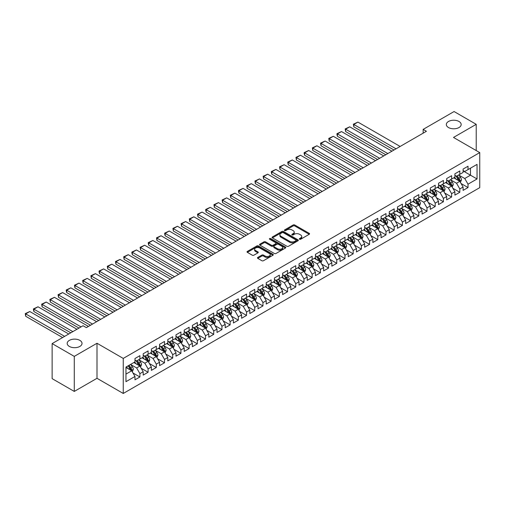 <?xml version="1.0" encoding="UTF-8"?>
<svg xmlns="http://www.w3.org/2000/svg" width="505" height="505" viewBox="0 0 505 505"><rect width="100%" height="100%" fill="white"/><g stroke="black" fill="none" stroke-linecap="round" stroke-linejoin="round"><path stroke-width="0.76" d="M299.553 239.231A0.795 0.461 0 0 0 300.683 239.231L309.237 234.288A1.136 0.656 0 0 0 309.571 233.828A1.136 0.656 0 0 0 309.237 233.361L294.743 224.99A1.136 0.656 0 0 0 293.134 224.99L284.58 229.933A0.795 0.461 0 0 0 284.347 230.255A0.795 0.461 0 0 0 284.58 230.583A0.795 0.461 0 0 0 285.704 230.583L286.815 229.945A3.642 2.102 0 0 1 291.966 229.945L293.171 230.64A3.642 2.102 0 0 1 294.238 232.13A3.642 2.102 0 0 1 293.171 233.613L292.067 234.257A0.795 0.461 0 0 0 291.833 234.579A0.795 0.461 0 0 0 292.067 234.907A0.795 0.461 0 0 0 293.197 234.907L294.301 234.269A3.642 2.102 0 0 1 299.452 234.269L300.664 234.964A3.642 2.102 0 0 1 301.731 236.454A3.642 2.102 0 0 1 300.664 237.937L299.553 238.581A0.795 0.461 0 0 0 299.32 238.903A0.795 0.461 0 0 0 299.553 239.231L299.553 238.581M79.859 340.376A7.423 4.286 0 0 0 71.767 339.448A7.423 4.286 0 0 0 67.184 343.406A7.423 4.286 0 0 0 69.355 346.436A7.423 4.286 0 0 0 77.448 347.364A7.423 4.286 0 0 0 82.031 343.406A7.423 4.286 0 0 0 79.859 340.376M458.994 121.478A7.423 4.286 0 0 0 450.908 120.55A7.423 4.286 0 0 0 446.325 124.514A7.423 4.286 0 0 0 448.497 127.544A7.423 4.286 0 0 0 456.589 128.472A7.423 4.286 0 0 0 461.172 124.514A7.423 4.286 0 0 0 458.994 121.478M257.784 257.443A1.136 0.656 0 0 0 257.455 257.904A1.136 0.656 0 0 0 257.784 258.371L261.855 260.719A1.136 0.656 0 0 0 263.465 260.719L272.965 255.233A1.136 0.656 0 0 0 273.3 254.766A1.136 0.656 0 0 0 272.965 254.305L258.472 245.935A1.136 0.656 0 0 0 256.862 245.935L247.362 251.421A1.136 0.656 0 0 0 247.027 251.888A1.136 0.656 0 0 0 247.362 252.348L252.273 255.183A1.136 0.656 0 0 0 253.882 255.183L257.948 252.841A1.136 0.656 0 0 0 258.282 252.374A1.136 0.656 0 0 0 257.948 251.907L255.511 250.505A3.049 1.761 0 0 1 254.621 249.262A3.049 1.761 0 0 1 256.502 247.633A3.049 1.761 0 0 1 259.816 248.018L269.361 253.523A3.049 1.761 0 0 1 270.251 254.766A3.049 1.761 0 0 1 268.37 256.395A3.049 1.761 0 0 1 265.056 256.01L263.465 255.094A1.136 0.656 0 0 0 261.855 255.094L257.784 257.443L257.784 258.371M74.279 356.385L74.279 391.425L97.004 378.308L97.004 343.261L74.279 356.385L52.129 343.596L83.054 325.738L86.336 327.638L426.428 131.281L423.152 129.387L423.152 133.181M97.004 343.261L123.252 358.417L479.75 152.598L479.75 187.639L123.252 393.464L123.252 358.417M476.221 150.559L476.221 124.325L453.503 137.442L479.75 152.598M476.221 124.325L454.077 111.536L423.152 129.387M286.89 246.263A1.136 0.656 0 0 0 288.507 246.263L298.007 240.778A1.136 0.656 0 0 0 298.335 240.311A1.136 0.656 0 0 0 298.007 239.843L283.513 231.479A1.136 0.656 0 0 0 281.904 231.479L272.397 236.965A1.136 0.656 0 0 0 272.069 237.426A1.136 0.656 0 0 0 272.397 237.893L286.89 246.263M269.941 239.402A0.795 0.461 0 0 1 270.749 239.515L285.47 248.012L275.982 253.491A1.136 0.656 0 0 1 274.373 253.491L259.879 245.121L263.945 242.791L263.945 241.844L259.879 244.193A1.136 0.656 0 0 0 259.545 244.654A1.136 0.656 0 0 0 259.879 245.121L259.879 244.193M263.945 242.791A1.136 0.656 0 0 1 265.554 242.791L265.554 241.844A1.136 0.656 0 0 0 263.945 241.844M265.554 241.844L271.431 245.241A1.136 0.656 0 0 0 273.047 245.241L275.743 243.681A1.136 0.656 0 0 0 276.077 243.214A1.136 0.656 0 0 0 275.743 242.754L269.62 239.218A0.795 0.461 0 0 1 269.386 238.89A0.795 0.461 0 0 1 269.878 238.467A0.795 0.461 0 0 1 270.749 238.568L285.483 247.071A1.136 0.656 0 0 1 285.817 247.538A1.136 0.656 0 0 1 285.483 248.005L285.483 247.071M463.098 170.924L470.483 175.184L470.483 168.178L477.042 164.39L468.021 169.598L468.021 166.233L463.098 169.074L463.098 172.439L459.815 174.332L459.815 170.974L454.898 173.815L454.898 177.173L451.615 179.067L451.615 175.708L446.691 178.549L446.691 181.914L443.409 183.807L443.409 180.443L438.491 183.283L438.491 186.648L435.209 188.542L435.209 185.177L430.285 188.018L430.285 191.382L427.003 193.276L427.003 189.912L422.085 192.758L422.085 196.117L418.803 198.011L418.803 194.652L413.879 197.493L413.879 200.857L410.597 202.751L410.597 199.387L405.679 202.227L405.679 205.592L402.397 207.486L402.397 204.121L397.473 206.962L397.473 210.326L394.19 212.22L394.19 208.855L389.273 211.702L389.273 215.061L385.99 216.954L385.99 213.596L381.067 216.437L381.067 219.801L377.791 221.695L377.791 218.33L372.867 221.171L372.867 224.536L369.584 226.429L369.584 223.065L364.66 225.905L364.66 229.27L361.384 231.164L361.384 227.799L356.461 230.646L356.461 234.004L353.178 235.898L353.178 232.54L348.254 235.38L348.254 238.745L344.978 240.639L344.978 237.274L340.054 240.115L340.054 243.479L336.772 245.373L336.772 242.009L331.848 244.849L331.848 248.214L328.572 250.108L328.572 246.743L323.648 249.59L323.648 252.948L320.366 254.842L320.366 251.484L315.448 254.324L315.448 257.689L312.166 259.583L312.166 256.218L307.242 259.059L307.242 262.423L303.959 264.317L303.959 260.952L299.042 263.793L299.042 267.158L295.76 269.051L295.76 265.687L290.836 268.534L290.836 271.892L287.553 273.786L287.553 270.427L282.636 273.268L282.636 276.626L279.353 278.526L279.353 275.162L274.43 278.002L274.43 281.367L271.147 283.261L271.147 279.896L266.23 282.737L266.23 286.101L262.947 287.995L262.947 284.631L258.023 287.478L258.023 290.836L254.741 292.73L254.741 289.371L249.823 292.212L249.823 295.57L246.541 297.47L246.541 294.106L241.617 296.946L241.617 300.311L238.335 302.205L238.335 298.84L233.417 301.681L233.417 305.045L230.135 306.939L230.135 303.574L225.211 306.421L225.211 309.78L221.935 311.673L221.935 308.315L217.011 311.156L217.011 314.514L213.729 316.414L213.729 313.05L208.805 315.89L208.805 319.255L205.529 321.148L205.529 317.784L200.605 320.625L200.605 323.989L197.322 325.883L197.322 322.518L192.399 325.359L192.399 328.723L189.123 330.617L189.123 327.259L184.199 330.1L184.199 333.458L180.916 335.358L180.916 331.993L175.993 334.834L175.993 338.198L172.716 340.092L172.716 336.728L167.793 339.568L167.793 342.933L164.51 344.827L164.51 341.462L159.586 344.303L159.586 347.667L156.31 349.561L156.31 346.203L151.386 349.043L151.386 352.402L148.104 354.295L148.104 350.937L143.186 353.778L143.186 357.142L139.904 359.036L139.904 355.672L134.98 358.512L134.98 361.877L125.96 367.084L125.96 381.673L134.98 376.465L131.698 370.777L125.96 367.463M477.042 164.39L477.042 178.972L468.021 184.186L464.739 178.499L458.792 175.065M461.09 183.542L468.021 187.544L468.021 184.186M468.021 187.544L463.098 190.391L463.098 187.027L459.815 188.92L456.533 183.239L450.586 179.805M452.884 188.283L459.815 192.285L459.815 188.92M459.815 192.285L454.898 195.126L454.898 191.761L451.615 193.655L448.333 187.974L442.386 184.54M444.684 193.017L451.615 197.019L451.615 193.655M451.615 197.019L446.691 199.86L446.691 196.495L443.409 198.389L440.133 192.708L434.18 189.274M436.478 197.752L443.409 201.754L443.409 198.389M443.409 201.754L438.491 204.594L438.491 201.236L435.209 203.13L431.926 197.442L425.98 194.008M428.278 202.486L435.209 206.488L435.209 203.13M435.209 206.488L430.285 209.335L430.285 205.971L427.003 207.864L423.727 202.183L417.774 198.749M420.072 207.227L427.003 211.229L427.003 207.864M427.003 211.229L422.085 214.07L422.085 210.705L418.803 212.599L415.52 206.917L409.574 203.483M411.872 211.961L418.803 215.963L418.803 212.599M418.803 215.963L413.879 218.804L413.879 215.439L410.597 217.333L407.32 211.652L401.374 208.218M403.665 216.695L410.597 220.698L410.597 217.333M410.597 220.698L405.679 223.538L405.679 220.18L402.397 222.074L399.114 216.386L393.168 212.952M395.466 221.43L402.397 225.432L402.397 222.074M402.397 225.432L397.473 228.279L397.473 224.914L394.19 226.808L390.914 221.127L384.968 217.693M387.259 226.171L394.19 230.173L394.19 226.808M394.19 230.173L389.273 233.013L389.273 229.649L385.99 231.542L382.708 225.861L376.762 222.427M379.059 230.905L385.99 234.907L385.99 231.542M385.99 234.907L381.067 237.748L381.067 234.383L377.791 236.277L374.508 230.596L368.562 227.162M370.853 235.639L377.791 239.641L377.791 236.277M377.791 239.641L372.867 242.482L372.867 239.124L369.584 241.018L366.302 235.33L360.355 231.896M362.653 240.374L369.584 244.376L369.584 241.018M369.584 244.376L364.66 247.223L364.66 243.858L361.384 245.752L358.102 240.071L352.155 236.637M354.453 245.114L361.384 249.116L361.384 245.752M361.384 249.116L356.461 251.957L356.461 248.593L353.178 250.486L349.896 244.805L343.949 241.371M346.247 249.849L353.178 253.851L353.178 250.486M353.178 253.851L348.254 256.691L348.254 253.327L344.978 255.221L341.696 249.539L335.749 246.105M338.047 254.583L344.978 258.585L344.978 255.221M344.978 258.585L340.054 261.426L340.054 258.068L336.772 259.961L333.489 254.274L327.543 250.84M329.841 259.317L336.772 263.32L336.772 259.961M336.772 263.32L331.848 266.16L331.848 262.802L328.572 264.696L325.289 259.014L319.343 255.581M321.641 264.058L328.572 268.06L328.572 264.696M328.572 268.06L323.648 270.901L323.648 267.536L320.366 269.43L317.083 263.749L311.137 260.315M313.435 268.793L320.366 272.795L320.366 269.43M320.366 272.795L315.448 275.635L315.448 272.271L312.166 274.164L308.883 268.483L302.937 265.049M305.235 273.527L312.166 277.529L312.166 274.164M312.166 277.529L307.242 280.37L307.242 277.011L303.959 278.905L300.677 273.218L294.731 269.784M297.028 278.261L303.959 282.263L303.959 278.905M303.959 282.263L299.042 285.104L299.042 281.746L295.76 283.64L292.477 277.958L286.531 274.524M288.828 283.002L295.76 287.004L295.76 283.64M295.76 287.004L290.836 289.845L290.836 286.48L287.553 288.374L284.277 282.693L278.324 279.259M280.622 287.736L287.553 291.738L287.553 288.374M287.553 291.738L282.636 294.579L282.636 291.215L279.353 293.108L276.071 287.427L270.125 283.993M272.422 292.471L279.353 296.473L279.353 293.108M279.353 296.473L274.43 299.314L274.43 295.955L271.147 297.849L267.871 292.161L261.918 288.727M264.216 297.205L271.147 301.207L271.147 297.849M271.147 301.207L266.23 304.048L266.23 300.69L262.947 302.583L259.665 296.902L253.718 293.468M256.016 301.946L262.947 305.948L262.947 302.583M262.947 305.948L258.023 308.789L258.023 305.424L254.741 307.318L251.465 301.636L245.512 298.202M247.81 306.68L254.741 310.682L254.741 307.318M254.741 310.682L249.823 313.523L249.823 310.158L246.541 312.052L243.258 306.371L237.312 302.937M239.61 311.415L246.541 315.417L246.541 312.052M246.541 315.417L241.617 318.257L241.617 314.893L238.335 316.793L235.059 311.105L229.112 307.671M231.404 316.149L238.335 320.151L238.335 316.793M238.335 320.151L233.417 322.992L233.417 319.633L230.135 321.527L226.852 315.846L220.906 312.412M223.204 320.89L230.135 324.892L230.135 321.527M230.135 324.892L225.211 327.732L225.211 324.368L221.935 326.262L218.652 320.58L212.706 317.146M214.997 325.624L221.935 329.626L221.935 326.262M221.935 329.626L217.011 332.467L217.011 329.102L213.729 330.996L210.446 325.315L204.5 321.881M206.798 330.358L213.729 334.36L213.729 330.996M213.729 334.36L208.805 337.201L208.805 333.837L205.529 335.737L202.246 330.049L196.3 326.615M198.598 335.093L205.529 339.095L205.529 335.737M205.529 339.095L200.605 341.935L200.605 338.577L197.322 340.471L194.04 334.79L188.094 331.356M190.391 339.833L197.322 343.829L197.322 340.471M197.322 343.829L192.399 346.676L192.399 343.312L189.123 345.205L185.84 339.524L179.894 336.09M182.191 344.568L189.123 348.57L189.123 345.205M189.123 348.57L184.199 351.411L184.199 348.046L180.916 349.94L177.634 344.258L171.687 340.824M173.985 349.302L180.916 353.304L180.916 349.94M180.916 353.304L175.993 356.145L175.993 352.78L172.716 354.68L169.434 348.993L163.487 345.559M165.785 354.037L172.716 358.039L172.716 354.68M172.716 358.039L167.793 360.879L167.793 357.521L164.51 359.415L161.228 353.727L155.281 350.3M157.579 358.777L164.51 362.773L164.51 359.415M164.51 362.773L159.586 365.62L159.586 362.255L156.31 364.149L153.028 358.468L147.081 355.034M149.379 363.512L156.31 367.514L156.31 364.149M156.31 367.514L151.386 370.354L151.386 366.99L148.104 368.884L144.821 363.202L138.875 359.768M141.173 368.246L148.104 372.248L148.104 368.884M148.104 372.248L143.186 375.089L143.186 371.724L139.904 373.624L136.621 367.937L130.675 364.503M132.973 372.98L139.904 376.983L139.904 373.624M139.904 376.983L134.98 379.823L134.98 376.465M134.98 359.983L136.621 360.93L139.904 359.036M125.96 374.098L131.698 370.777M143.186 355.249L144.821 356.195L148.104 354.295M136.621 367.937L139.904 366.043L133.831 362.54M143.186 371.724L139.904 366.043M151.386 350.508L153.028 351.455L156.31 349.561M144.821 363.202L148.104 361.309L142.038 357.805M151.386 366.99L148.104 361.309M159.586 345.773L161.228 346.72L164.51 344.827M153.028 358.468L156.31 356.574L150.237 353.064M159.586 362.255L156.31 356.574M167.793 341.039L169.434 341.986L172.716 340.092M161.228 353.727L164.51 351.834L158.444 348.33M167.793 357.521L164.51 351.834M175.993 336.305L177.634 337.252L180.916 335.358M169.434 348.993L172.716 347.099L166.644 343.596M175.993 352.78L172.716 347.099M184.199 331.564L185.84 332.511L189.123 330.617M177.634 344.258L180.916 342.365L174.85 338.861M184.199 348.046L180.916 342.365M192.399 326.83L194.04 327.777L197.322 325.883M185.84 339.524L189.123 337.63L183.05 334.121M192.399 343.312L189.123 337.63M200.605 322.095L202.246 323.042L205.529 321.148M194.04 334.79L197.322 332.89L191.25 329.386M200.605 338.577L197.322 332.89M208.805 317.361L210.446 318.308L213.729 316.414M202.246 330.049L205.529 328.155L199.456 324.652M208.805 333.837L205.529 328.155M217.011 312.62L218.652 313.567L221.935 311.673M210.446 325.315L213.729 323.421L207.656 319.918M217.011 329.102L213.729 323.421M225.211 307.886L226.852 308.833L230.135 306.939M218.652 320.58L221.935 318.687L215.862 315.177M225.211 324.368L221.935 318.687M233.417 303.151L235.059 304.098L238.335 302.205M226.852 315.846L230.135 313.946L224.062 310.442M233.417 319.633L230.135 313.946M241.617 298.417L243.258 299.364L246.541 297.47M235.059 311.105L238.335 309.212L232.268 305.708M241.617 314.893L238.335 309.212M249.823 293.676L251.465 294.623L254.741 292.73M243.258 306.371L246.541 304.477L240.468 300.974M249.823 310.158L246.541 304.477M258.023 288.942L259.665 289.889L262.947 287.995M251.465 301.636L254.741 299.743L248.675 296.239M258.023 305.424L254.741 299.743M266.23 284.208L267.871 285.155L271.147 283.261M259.665 296.902L262.947 295.002L256.875 291.499M266.23 300.69L262.947 295.002M274.43 279.473L276.071 280.42L279.353 278.526M267.871 292.161L271.147 290.268L265.081 286.764M274.43 295.955L271.147 290.268M282.636 274.733L284.277 275.68L287.553 273.786M276.071 287.427L279.353 285.533L273.281 282.03M282.636 291.215L279.353 285.533M290.836 269.998L292.477 270.945L295.76 269.051M284.277 282.693L287.553 280.799L281.487 277.295M290.836 286.48L287.553 280.799M299.042 265.264L300.677 266.211L303.959 264.317M292.477 277.958L295.76 276.058L289.687 272.555M299.042 281.746L295.76 276.058M307.242 260.529L308.883 261.476L312.166 259.583M300.677 273.218L303.959 271.324L297.893 267.82M307.242 277.011L303.959 271.324M315.448 255.789L317.083 256.736L320.366 254.842M308.883 268.483L312.166 266.589L306.093 263.086M315.448 272.271L312.166 266.589M323.648 251.054L325.289 252.001L328.572 250.108M317.083 263.749L320.366 261.855L314.299 258.352M323.648 267.536L320.366 261.855M331.848 246.32L333.489 247.267L336.772 245.373M325.289 259.014L328.572 257.114L322.499 253.611M331.848 262.802L328.572 257.114M340.054 241.586L341.696 242.533L344.978 240.639M333.489 254.274L336.772 252.38L330.706 248.877M340.054 258.068L336.772 252.38M348.254 236.845L349.896 237.792L353.178 235.898M341.696 249.539L344.978 247.646L338.905 244.142M348.254 253.327L344.978 247.646M356.461 232.111L358.102 233.057L361.384 231.164M349.896 244.805L353.178 242.911L347.105 239.408M356.461 248.593L353.178 242.911M364.66 227.376L366.302 228.323L369.584 226.429M358.102 240.071L361.384 238.177L355.312 234.667M364.66 243.858L361.384 238.177M372.867 222.642L374.508 223.589L377.791 221.695M366.302 235.33L369.584 233.436L363.512 229.933M372.867 239.124L369.584 233.436M381.067 217.901L382.708 218.854L385.99 216.954M374.508 230.596L377.791 228.702L371.718 225.198M381.067 234.383L377.791 228.702M389.273 213.167L390.914 214.114L394.19 212.22M382.708 225.861L385.99 223.968L379.918 220.464M389.273 229.649L385.99 223.968M397.473 208.432L399.114 209.379L402.397 207.486M390.914 221.127L394.19 219.233L388.124 215.723M397.473 224.914L394.19 219.233M405.679 203.698L407.32 204.645L410.597 202.751M399.114 216.386L402.397 214.492L396.324 210.989M405.679 220.18L402.397 214.492M413.879 198.957L415.52 199.911L418.803 198.011M407.32 211.652L410.597 209.758L404.53 206.255M413.879 215.439L410.597 209.758M422.085 194.223L423.727 195.17L427.003 193.276M415.52 206.917L418.803 205.024L412.73 201.52M422.085 210.705L418.803 205.024M430.285 189.489L431.926 190.435L435.209 188.542M423.727 202.183L427.003 200.289L420.936 196.78M430.285 205.971L427.003 200.289M438.491 184.754L440.133 185.701L443.409 183.807M431.926 197.442L435.209 195.549L429.136 192.045M438.491 201.236L435.209 195.549M446.691 180.014L448.333 180.967L451.615 179.067M440.133 192.708L443.409 190.814L437.343 187.311M446.691 196.495L443.409 190.814M454.898 175.279L456.533 176.226L459.815 174.332M448.333 187.974L451.615 186.08L445.543 182.576M454.898 191.761L451.615 186.08M463.098 170.545L464.739 171.492L468.021 169.598M456.533 183.239L459.815 181.345L453.749 177.836M463.098 187.027L459.815 181.345M52.129 343.596L52.129 378.643L74.279 391.425M97.004 378.308L123.252 393.464M464.739 178.499L470.483 175.184L477.042 178.972M299.875 239.345L300.664 238.884A3.642 2.102 0 0 0 301.731 237.4L301.731 236.454M294.238 232.13L294.238 233.076A3.642 2.102 0 0 1 293.171 234.566L292.382 235.021M309.224 234.301L294.743 225.937A1.136 0.656 0 0 0 293.134 225.937L284.896 230.697M297.988 240.784L283.513 232.426A1.136 0.656 0 0 0 281.904 232.426L272.416 237.899M295.993 240.632A0.795 0.461 0 0 0 296.227 240.311A0.795 0.461 0 0 0 295.993 239.982L283.267 232.641A0.795 0.461 0 0 0 282.143 232.641L280.976 233.316A3.642 2.102 0 0 0 279.909 234.8A3.642 2.102 0 0 0 280.976 236.289L289.668 241.308A3.642 2.102 0 0 0 294.825 241.308L295.993 240.632L295.993 241.586A0.795 0.461 0 0 0 296.227 241.257L296.227 240.311M279.909 234.8L279.909 235.747A3.642 2.102 0 0 0 280.976 237.236L280.976 236.289M295.993 241.586L294.825 242.255A3.642 2.102 0 0 1 289.668 242.255L280.976 237.236M265.554 242.791L271.431 246.188A1.136 0.656 0 0 0 273.047 246.188L275.743 244.628A1.136 0.656 0 0 0 276.077 244.161L276.077 243.214M277.535 248.757A3.049 1.761 0 0 0 280.849 249.142A3.049 1.761 0 0 0 282.731 247.513A3.049 1.761 0 0 0 281.841 246.27L278.482 244.332A1.136 0.656 0 0 0 276.866 244.332L274.171 245.891A1.136 0.656 0 0 0 273.836 246.352A1.136 0.656 0 0 0 274.171 246.819L277.535 248.757L277.535 249.704A3.049 1.761 0 0 0 280.849 250.089A3.049 1.761 0 0 0 282.731 248.46L282.731 247.513M273.836 246.352L273.836 247.298A1.136 0.656 0 0 0 274.171 247.766L274.171 246.819M277.535 249.704L274.171 247.766M270.251 254.766L270.251 255.713A3.049 1.761 0 0 1 268.37 257.342A3.049 1.761 0 0 1 265.056 256.957L263.465 256.041A1.136 0.656 0 0 0 261.855 256.041L257.802 258.377M254.621 249.262L254.621 250.209A3.049 1.761 0 0 0 255.511 251.452L255.511 250.505M257.935 252.847L255.511 251.452M272.965 254.305L272.965 255.233L258.472 246.882A1.136 0.656 0 0 0 256.862 246.882L247.374 252.361M460.421 182.393L461.444 179.913A3.074 1.774 -120 0 0 460.459 177.293L458.717 174.97M396.04 148.83L353.816 124.457L357.919 122.09L400.143 146.463M455.939 179.105L454.614 177.337M353.816 126.824L353.367 124.192L353.816 124.457L353.816 126.824L393.988 150.017M455.624 175.702L457.915 178.764A3.074 1.774 60 0 1 458.799 180.613L459.784 180.045A3.074 1.774 -120 0 0 458.9 178.196L457.158 175.866M456.166 176.011L458.319 178.884A1.565 0.903 60 0 1 458.603 179.363L459.784 180.045M353.367 124.192L357.919 122.09M452.221 187.128L453.238 184.647A3.074 1.774 -120 0 0 452.259 182.034L450.517 179.704M387.834 153.564L345.616 129.192L349.719 126.824L391.937 151.197M447.739 183.839L446.414 182.071M345.616 131.559L345.167 128.933L345.616 129.192L345.616 131.559L385.782 154.751M447.417 180.436L449.715 183.498A3.074 1.774 60 0 1 450.593 185.348L451.577 184.78A3.074 1.774 -120 0 0 450.7 182.93L448.958 180.607M447.96 180.752L450.113 183.624A1.565 0.903 60 0 1 450.397 184.098L451.577 184.78M345.167 128.933L349.719 126.824M444.015 191.868L445.038 189.381A3.074 1.774 -120 0 0 444.053 186.768L442.311 184.439M379.634 158.305L337.416 133.926L341.513 131.559L383.737 155.931M439.533 188.58L438.207 186.806M337.416 136.293L336.961 134.614L336.961 133.667L337.416 133.926L337.416 136.293L377.582 159.485M439.217 185.171L441.509 188.232A3.074 1.774 60 0 1 442.393 190.082L443.377 189.514A3.074 1.774 -120 0 0 442.494 187.664L440.751 185.341M439.76 185.486L441.913 188.359A1.565 0.903 60 0 1 442.197 188.832L443.377 189.514M336.961 133.667L341.513 131.559M435.815 196.603L436.831 194.122A3.074 1.774 -120 0 0 435.853 191.502L434.111 189.179M371.427 163.039L329.209 138.66L333.313 136.293L375.531 160.672M431.333 193.314L430.007 191.546M329.209 141.034L328.761 138.402L329.209 138.66L329.209 141.034L369.382 164.22M431.017 189.912L433.309 192.973A3.074 1.774 60 0 1 434.186 194.823L435.171 194.248A3.074 1.774 -120 0 0 434.294 192.405L432.551 190.076M431.554 190.221L433.707 193.093A1.565 0.903 60 0 1 433.991 193.573L435.171 194.248M328.761 138.402L333.313 136.293M427.615 201.337L428.631 198.856A3.074 1.774 -120 0 0 427.647 196.237L425.904 193.914M363.228 167.774L321.01 143.401L325.106 141.034L367.331 165.406M423.127 198.048L421.801 196.281M321.01 145.768L320.555 143.136L321.01 143.401L321.01 145.768L361.176 168.96M422.811 194.646L425.103 197.707A3.074 1.774 60 0 1 425.986 199.557L426.971 198.989A3.074 1.774 -120 0 0 426.087 197.139L424.345 194.81M423.354 194.955L425.507 197.827A1.565 0.903 60 0 1 425.791 198.307L426.971 198.989M320.555 143.136L325.106 141.034M419.409 206.072L420.425 203.591A3.074 1.774 -120 0 0 419.447 200.977L417.704 198.648M355.021 172.508L312.803 148.135L316.906 145.768L359.124 170.141M414.927 202.783L413.601 201.015M312.803 150.503L312.355 147.877L312.803 148.135L312.803 150.503L352.976 173.695M414.611 199.38L416.903 202.442A3.074 1.774 60 0 1 417.78 204.291L418.765 203.723A3.074 1.774 -120 0 0 417.887 201.874L416.145 199.551M415.148 199.696L417.3 202.568A1.565 0.903 60 0 1 417.584 203.042L418.765 203.723M312.355 147.877L316.906 145.768M411.209 210.812L412.225 208.325A3.074 1.774 -120 0 0 411.24 205.712L409.498 203.382M346.821 177.249L304.603 152.87L308.7 150.503L350.924 174.875M406.721 207.517L405.395 205.75M304.603 155.237L304.149 153.558L304.149 152.611L304.603 152.87L304.603 155.237L344.77 178.429M406.405 204.115L408.697 207.176A3.074 1.774 60 0 1 409.58 209.026L410.565 208.458A3.074 1.774 -120 0 0 409.681 206.608L407.939 204.285M406.948 204.43L409.101 207.302A1.565 0.903 60 0 1 409.385 207.776L410.565 208.458M304.149 152.611L308.7 150.503M403.003 215.547L404.019 213.066A3.074 1.774 -120 0 0 403.041 210.446L401.298 208.117M338.615 181.983L296.397 157.604L300.5 155.237L342.718 179.616M398.521 212.258L397.195 210.49M296.397 159.971L295.949 157.345L296.397 157.604L296.397 159.971L336.57 183.163M398.205 208.855L400.497 211.917A3.074 1.774 60 0 1 401.374 213.76L402.359 213.192A3.074 1.774 -120 0 0 401.481 211.349L399.739 209.019M398.742 209.165L400.894 212.037A1.565 0.903 60 0 1 401.178 212.517L402.359 213.192M295.949 157.345L300.5 155.237M394.803 220.281L395.819 217.8A3.074 1.774 -120 0 0 394.834 215.18L393.092 212.857M330.415 186.717L288.197 162.345L292.294 159.971L334.518 184.35M390.315 216.992L388.995 215.225M288.197 164.712L287.743 162.08L288.197 162.345L288.197 164.712L328.364 187.904M389.999 213.59L392.29 216.651A3.074 1.774 60 0 1 393.174 218.501L394.159 217.933A3.074 1.774 -120 0 0 393.275 216.083L391.533 213.754M390.542 213.899L392.694 216.771A1.565 0.903 60 0 1 392.978 217.251L394.159 217.933M287.743 162.08L292.294 159.971M386.596 225.015L387.613 222.535A3.074 1.774 -120 0 0 386.634 219.915L384.892 217.592M322.215 191.452L279.991 167.079L284.094 164.712L326.312 189.085M382.115 221.727L380.789 219.959M279.991 169.446L279.543 166.82L279.991 167.079L279.991 169.446L320.164 192.639M381.799 218.324L384.09 221.386A3.074 1.774 60 0 1 384.968 223.235L385.953 222.667A3.074 1.774 -120 0 0 385.075 220.818L383.333 218.495M382.335 218.633L384.488 221.512A1.565 0.903 60 0 1 384.772 221.985L385.953 222.667M279.543 166.82L284.094 164.712M378.397 229.756L379.413 227.269A3.074 1.774 -120 0 0 378.428 224.656L376.686 222.326M314.009 196.192L271.791 171.814L275.888 169.446L318.112 193.819M373.908 226.461L372.589 224.693M271.791 174.181L271.337 172.502L271.337 171.555L271.791 171.814L271.791 174.181L311.957 197.373M373.593 223.059L375.89 226.12A3.074 1.774 60 0 1 376.768 227.97L377.753 227.401A3.074 1.774 -120 0 0 376.869 225.552L375.127 223.229M374.136 223.374L376.288 226.246A1.565 0.903 60 0 1 376.572 226.72L377.753 227.401M271.337 171.555L275.888 169.446M370.19 234.49L371.207 232.01A3.074 1.774 -120 0 0 370.228 229.39L368.486 227.061M305.809 200.927L263.585 176.548L267.688 174.181L309.906 198.56M365.708 231.202L364.383 229.434M263.585 178.915L263.137 176.289L263.585 176.548L263.585 178.915L303.757 202.107M365.393 227.799L367.684 230.861A3.074 1.774 60 0 1 368.562 232.704L369.546 232.136A3.074 1.774 -120 0 0 368.669 230.293L366.927 227.963M365.929 228.108L368.082 230.981A1.565 0.903 60 0 1 368.366 231.454L369.546 232.136M263.137 176.289L267.688 174.181M361.99 239.225L363.007 236.744A3.074 1.774 -120 0 0 362.022 234.124L360.28 231.801M297.603 205.661L255.385 181.289L259.488 178.915L301.706 203.294M357.502 235.936L356.183 234.168M255.385 183.656L254.93 181.024L255.385 181.289L255.385 183.656L295.551 206.848M357.187 232.534L359.484 235.595A3.074 1.774 60 0 1 360.362 237.445L361.346 236.877A3.074 1.774 -120 0 0 360.469 235.027L358.72 232.698M357.729 232.843L359.882 235.715A1.565 0.903 60 0 1 360.166 236.195L361.346 236.877M254.93 181.024L259.488 178.915M353.784 243.959L354.8 241.478A3.074 1.774 -120 0 0 353.822 238.859L352.08 236.536M289.403 210.396L247.179 186.023L251.282 183.656L293.5 208.028M349.302 240.67L347.977 238.903M247.179 188.39L246.73 185.764L247.179 186.023L247.179 188.39L287.351 211.582M348.987 237.268L351.278 240.329A3.074 1.774 60 0 1 352.155 242.179L353.14 241.611A3.074 1.774 -120 0 0 352.263 239.761L350.52 237.438M349.523 237.577L351.676 240.456A1.565 0.903 60 0 1 351.96 240.929L353.14 241.611M246.73 185.764L251.282 183.656M345.584 248.7L346.6 246.213A3.074 1.774 -120 0 0 345.616 243.599L343.873 241.27M281.197 215.136L238.979 190.757L243.082 188.39L285.3 212.763M341.102 245.405L339.777 243.637M238.979 193.125L238.524 191.445L238.524 190.499L238.979 190.757L238.979 193.125L279.145 216.317M340.78 242.002L343.078 245.064A3.074 1.774 60 0 1 343.955 246.913L344.94 246.345A3.074 1.774 -120 0 0 344.063 244.496L342.321 242.173M341.323 242.318L343.476 245.19A1.565 0.903 60 0 1 343.76 245.664L344.94 246.345M238.524 190.499L243.082 188.39M337.378 253.434L338.394 250.953A3.074 1.774 -120 0 0 337.416 248.334L335.673 246.004M272.997 219.871L230.772 195.492L234.875 193.125L277.093 217.504M332.896 250.145L331.57 248.378M230.772 197.859L230.324 195.233L230.772 195.492L230.772 197.859L270.945 221.051M332.58 246.743L334.872 249.805A3.074 1.774 60 0 1 335.756 251.648L336.734 251.08A3.074 1.774 -120 0 0 335.857 249.236L334.114 246.907M333.117 247.052L335.269 249.924A1.565 0.903 60 0 1 335.554 250.398L336.734 251.08M230.324 195.233L234.875 193.125M329.178 258.169L330.194 255.688A3.074 1.774 -120 0 0 329.216 253.068L327.467 250.745M264.79 224.605L222.572 200.232L226.676 197.859L268.894 222.238M324.696 254.88L323.37 253.112M222.572 202.6L222.118 199.967L222.572 200.232L222.572 202.6L262.739 225.792M324.374 251.477L326.672 254.539A3.074 1.774 60 0 1 327.549 256.389L328.534 255.82A3.074 1.774 -120 0 0 327.657 253.971L325.914 251.641M324.917 251.787L327.07 254.659A1.565 0.903 60 0 1 327.354 255.139L328.534 255.82M222.118 199.967L226.676 197.859M320.972 262.903L321.988 260.422A3.074 1.774 -120 0 0 321.01 257.802L319.267 255.48M256.591 229.339L214.366 204.967L218.469 202.6L260.687 226.972M316.49 259.614L315.164 257.847M214.366 207.334L213.918 204.708L214.366 204.967L214.366 207.334L254.539 230.526M316.174 256.212L318.466 259.273A3.074 1.774 60 0 1 319.349 261.123L320.334 260.555A3.074 1.774 -120 0 0 319.45 258.705L317.708 256.376M316.717 256.521L318.863 259.4A1.565 0.903 60 0 1 319.154 259.873L320.334 260.555M213.918 204.708L218.469 202.6M312.772 267.644L313.788 265.157A3.074 1.774 -120 0 0 312.81 262.543L311.067 260.214M248.384 234.08L206.166 209.701L210.269 207.334L252.487 231.707M308.29 264.349L306.964 262.581M206.166 212.068L205.712 210.389L205.712 209.442L206.166 209.701L206.166 212.068L246.333 235.261M307.968 260.946L310.266 264.008A3.074 1.774 60 0 1 311.143 265.857L312.128 265.289A3.074 1.774 -120 0 0 311.25 263.44L309.508 261.117M308.511 261.262L310.663 264.134A1.565 0.903 60 0 1 310.947 264.607L312.128 265.289M205.712 209.442L210.269 207.334M304.565 272.378L305.582 269.897A3.074 1.774 -120 0 0 304.603 267.278L302.861 264.948M240.184 238.814L197.96 214.436L202.063 212.068L244.287 236.447M300.084 269.089L298.758 267.322M197.96 216.803L197.512 214.177L197.96 214.436L197.96 216.803L238.133 239.995M299.768 265.68L302.059 268.748A3.074 1.774 60 0 1 302.943 270.592L303.928 270.024A3.074 1.774 -120 0 0 303.044 268.174L301.302 265.851M300.311 265.996L302.463 268.868A1.565 0.903 60 0 1 302.748 269.342L303.928 270.024M197.512 214.177L202.063 212.068M296.366 277.112L297.382 274.632A3.074 1.774 -120 0 0 296.403 272.012L294.661 269.689M231.978 243.549L189.76 219.176L193.863 216.803L236.081 241.182M291.884 273.824L290.558 272.056M189.76 221.543L189.306 218.911L189.76 219.176L189.76 221.543L229.927 244.736M291.562 270.421L293.859 273.483A3.074 1.774 60 0 1 294.737 275.332L295.722 274.764A3.074 1.774 -120 0 0 294.844 272.915L293.102 270.585M292.105 270.731L294.257 273.603A1.565 0.903 60 0 1 294.541 274.082L295.722 274.764M189.306 218.911L193.863 216.803M288.159 281.847L289.182 279.366A3.074 1.774 -120 0 0 288.197 276.746L286.455 274.423M223.778 248.283L181.554 223.911L185.657 221.543L227.881 245.916M283.677 278.558L282.352 276.791M181.554 226.278L181.106 223.652L181.554 223.911L181.554 226.278L221.727 249.47M283.362 275.156L285.653 278.217A3.074 1.774 60 0 1 286.537 280.067L287.522 279.499A3.074 1.774 -120 0 0 286.638 277.649L284.896 275.32M283.905 275.465L286.057 278.343A1.565 0.903 60 0 1 286.341 278.817L287.522 279.499M181.106 223.652L185.657 221.543M279.959 286.587L280.976 284.1A3.074 1.774 -120 0 0 279.997 281.487L278.255 279.158M215.572 253.024L173.354 228.645L177.457 226.278L219.675 250.65M275.477 283.292L274.152 281.525M173.354 231.012L172.906 228.386L173.354 228.645L173.354 231.012L213.52 254.204M275.156 279.89L277.453 282.952A3.074 1.774 60 0 1 278.331 284.801L279.315 284.233A3.074 1.774 -120 0 0 278.438 282.383L276.696 280.06M275.698 280.206L277.851 283.078A1.565 0.903 60 0 1 278.135 283.551L279.315 284.233M172.906 228.386L177.457 226.278M271.759 291.322L272.776 288.841A3.074 1.774 -120 0 0 271.791 286.221L270.049 283.892M207.372 257.758L165.154 233.379L169.251 231.012L211.475 255.391M267.271 288.033L265.946 286.266M165.154 235.747L164.699 234.067L164.699 233.121L165.154 233.379L165.154 235.747L205.32 258.939M266.956 284.624L269.247 287.686A3.074 1.774 60 0 1 270.131 289.535L271.116 288.967A3.074 1.774 -120 0 0 270.232 287.118L268.49 284.795M267.498 284.94L269.651 287.812A1.565 0.903 60 0 1 269.935 288.286L271.116 288.967M164.699 233.121L169.251 231.012M263.553 296.056L264.57 293.575A3.074 1.774 -120 0 0 263.591 290.956L261.849 288.633M199.166 262.493L156.948 238.12L161.051 235.747L203.269 260.125M259.071 292.767L257.746 291M156.948 240.487L156.499 237.855L156.948 238.12L156.948 240.487L197.12 263.679M258.756 289.365L261.047 292.427A3.074 1.774 60 0 1 261.925 294.276L262.909 293.708A3.074 1.774 -120 0 0 262.032 291.858L260.29 289.529M259.292 289.674L261.445 292.546A1.565 0.903 60 0 1 261.729 293.026L262.909 293.708M156.499 237.855L161.051 235.747M255.353 300.791L256.37 298.31A3.074 1.774 -120 0 0 255.385 295.69L253.643 293.367M190.966 267.227L148.748 242.855L152.845 240.487L195.069 264.86M250.865 297.502L249.539 295.734M148.748 245.222L148.293 243.543L148.293 242.596L148.748 242.855L148.748 245.222L188.914 268.414M250.549 294.099L252.841 297.161A3.074 1.774 60 0 1 253.725 299.01L254.709 298.442A3.074 1.774 -120 0 0 253.826 296.593L252.083 294.264M251.092 294.409L253.245 297.287A1.565 0.903 60 0 1 253.529 297.761L254.709 298.442M148.293 242.596L152.845 240.487M247.147 305.531L248.163 303.044A3.074 1.774 -120 0 0 247.185 300.431L245.443 298.101M182.759 271.961L140.541 247.589L144.645 245.222L186.863 269.594M242.665 302.236L241.339 300.469M140.541 249.956L140.093 247.33L140.541 247.589L140.541 249.956L180.714 273.148M242.35 298.834L244.641 301.895A3.074 1.774 60 0 1 245.518 303.745L246.503 303.177A3.074 1.774 -120 0 0 245.626 301.327L243.883 299.004M242.886 299.149L245.039 302.022A1.565 0.903 60 0 1 245.323 302.495L246.503 303.177M140.093 247.33L144.645 245.222M238.947 310.266L239.963 307.785A3.074 1.774 -120 0 0 238.979 305.165L237.236 302.836M174.56 276.702L132.342 252.323L136.438 249.956L178.663 274.335M234.459 306.977L233.133 305.209M132.342 254.69L131.887 253.011L131.887 252.064L132.342 252.323L132.342 254.69L172.508 277.883M234.143 303.568L236.435 306.63A3.074 1.774 60 0 1 237.318 308.479L238.303 307.911A3.074 1.774 -120 0 0 237.419 306.062L235.677 303.739M234.686 303.884L236.839 306.756A1.565 0.903 60 0 1 237.123 307.229L238.303 307.911M131.887 252.064L136.438 249.956M230.741 315L231.757 312.519A3.074 1.774 -120 0 0 230.779 309.9L229.036 307.577M166.36 281.436L124.135 257.064L128.238 254.69L170.456 279.069M226.259 311.711L224.933 309.944M124.135 259.431L123.687 256.799L124.135 257.064L124.135 259.431L164.308 282.623M225.943 308.309L228.235 311.37A3.074 1.774 60 0 1 229.112 313.22L230.097 312.652A3.074 1.774 -120 0 0 229.219 310.802L227.477 308.473M226.48 308.618L228.632 311.49A1.565 0.903 60 0 1 228.916 311.97L230.097 312.652M123.687 256.799L128.238 254.69M222.541 319.734L223.557 317.254A3.074 1.774 -120 0 0 222.572 314.634L220.83 312.311M158.153 286.171L115.935 261.798L120.032 259.431L162.257 283.804M218.053 316.446L216.733 314.678M115.935 264.166L115.481 261.533L115.935 261.798L115.935 264.166L156.102 287.358M217.737 313.043L220.035 316.105A3.074 1.774 60 0 1 220.912 317.954L221.897 317.386A3.074 1.774 -120 0 0 221.013 315.537L219.271 313.207M218.28 313.352L220.432 316.231A1.565 0.903 60 0 1 220.717 316.704L221.897 317.386M115.481 261.533L120.032 259.431M214.335 324.469L215.351 321.988A3.074 1.774 -120 0 0 214.373 319.375L212.63 317.045M149.953 290.905L107.729 266.533L111.832 264.166L154.05 288.538M209.853 321.18L208.527 319.412M107.729 268.9L107.281 266.274L107.729 266.533L107.729 268.9L147.902 292.092M209.537 317.778L211.829 320.839A3.074 1.774 60 0 1 212.706 322.689L213.691 322.121A3.074 1.774 -120 0 0 212.813 320.271L211.071 317.948M210.074 318.093L212.226 320.965A1.565 0.903 60 0 1 212.51 321.439L213.691 322.121M107.281 266.274L111.832 264.166M206.135 329.209L207.151 326.729A3.074 1.774 -120 0 0 206.166 324.109L204.424 321.78M141.747 295.646L99.529 271.267L103.626 268.9L145.85 293.279M201.647 325.921L200.327 324.147M99.529 273.634L99.075 271.955L99.075 271.008L99.529 271.267L99.529 273.634L139.696 296.826M201.331 322.512L203.629 325.573A3.074 1.774 60 0 1 204.506 327.423L205.491 326.855A3.074 1.774 -120 0 0 204.607 325.005L202.865 322.682M201.874 322.828L204.026 325.7A1.565 0.903 60 0 1 204.31 326.173L205.491 326.855M99.075 271.008L103.626 268.9M197.928 333.944L198.945 331.463A3.074 1.774 -120 0 0 197.966 328.843L196.224 326.52M133.547 300.38L91.323 276.001L95.426 273.634L137.644 298.013M193.447 330.655L192.121 328.888M91.323 278.375L90.875 275.743L91.323 276.001L91.323 278.375L131.496 301.567M193.131 327.253L195.422 330.314A3.074 1.774 60 0 1 196.3 332.164L197.285 331.596A3.074 1.774 -120 0 0 196.407 329.746L194.665 327.417M193.667 327.562L195.82 330.434A1.565 0.903 60 0 1 196.104 330.914L197.285 331.596M90.875 275.743L95.426 273.634M189.728 338.678L190.745 336.197A3.074 1.774 -120 0 0 189.76 333.578L188.018 331.255M125.341 305.115L83.123 280.742L87.226 278.375L129.444 302.748M185.24 335.389L183.921 333.622M83.123 283.109L82.669 280.477L83.123 280.742L83.123 283.109L123.289 306.301M184.925 331.987L187.222 335.049A3.074 1.774 60 0 1 188.1 336.898L189.085 336.33A3.074 1.774 -120 0 0 188.207 334.48L186.459 332.151M185.468 332.296L187.62 335.175A1.565 0.903 60 0 1 187.904 335.648L189.085 336.33M82.669 280.477L87.226 278.375M181.522 343.413L182.539 340.932A3.074 1.774 -120 0 0 181.56 338.318L179.818 335.989M117.141 309.849L74.917 285.476L79.02 283.109L121.238 307.482M177.04 340.124L175.715 338.356M74.917 287.844L74.469 285.218L74.917 285.476L74.917 287.844L115.089 311.036M176.725 336.721L179.016 339.783A3.074 1.774 60 0 1 179.9 341.632L180.878 341.064A3.074 1.774 -120 0 0 180.001 339.215L178.259 336.892M177.261 337.037L179.414 339.909A1.565 0.903 60 0 1 179.698 340.383L180.878 341.064M74.469 285.218L79.02 283.109M173.322 348.153L174.339 345.673A3.074 1.774 -120 0 0 173.354 343.053L171.612 340.724M108.935 314.59L66.717 290.211L70.82 287.844L113.038 312.223M168.84 344.865L167.515 343.091M66.717 292.578L66.262 290.899L66.262 289.952L66.717 290.211L66.717 292.578L106.883 315.77M168.518 341.456L170.816 344.517A3.074 1.774 60 0 1 171.694 346.367L172.678 345.799A3.074 1.774 -120 0 0 171.801 343.949L170.059 341.626M169.061 341.771L171.214 344.644A1.565 0.903 60 0 1 171.498 345.117L172.678 345.799M66.262 289.952L70.82 287.844M165.116 352.888L166.132 350.407A3.074 1.774 -120 0 0 165.154 347.787L163.412 345.464M100.735 319.324L58.511 294.945L62.614 292.578L104.832 316.957M160.634 349.599L159.309 347.831M58.511 297.319L58.062 294.686L58.511 294.945L58.511 297.319L98.683 320.511M160.319 346.196L162.61 349.258A3.074 1.774 60 0 1 163.494 351.108L164.478 350.539A3.074 1.774 -120 0 0 163.595 348.69L161.852 346.361M160.855 346.506L163.008 349.378A1.565 0.903 60 0 1 163.298 349.858L164.478 350.539M58.062 294.686L62.614 292.578M156.916 357.622L157.932 355.141A3.074 1.774 -120 0 0 156.954 352.522L155.205 350.199M92.529 324.058L50.311 299.686L54.414 297.319L96.632 321.691M152.434 354.333L151.109 352.566M50.311 302.053L49.856 299.421L50.311 299.686L50.311 302.053L90.477 325.245M152.112 350.931L154.41 353.992A3.074 1.774 60 0 1 155.287 355.842L156.272 355.274A3.074 1.774 -120 0 0 155.395 353.424L153.653 351.095M152.655 351.24L154.808 354.112A1.565 0.903 60 0 1 155.092 354.592L156.272 355.274M49.856 299.421L54.414 297.319M148.71 362.356L149.726 359.876A3.074 1.774 -120 0 0 148.748 357.262L147.005 354.933M81.046 326.899L42.104 304.42L46.208 302.053L88.432 326.426M144.228 359.068L142.902 357.3M42.104 306.787L41.656 304.161L42.104 304.42L42.104 306.787L78.995 328.086M143.912 355.665L146.204 358.727A3.074 1.774 60 0 1 147.088 360.576L148.072 360.008A3.074 1.774 -120 0 0 147.189 358.159L145.446 355.836M144.455 355.981L146.601 358.853A1.565 0.903 60 0 1 146.892 359.326L148.072 360.008M41.656 304.161L46.208 302.053M140.51 367.097L141.526 364.616A3.074 1.774 -120 0 0 140.548 361.997L138.806 359.667M72.846 331.64L33.904 309.155L38.008 306.787L76.943 329.266M136.028 363.808L134.702 362.034M33.904 311.522L33.45 309.843L33.45 308.896L33.904 309.155L33.904 311.522L70.795 332.82M135.706 360.4L138.004 363.461A3.074 1.774 60 0 1 138.881 365.311L139.866 364.743A3.074 1.774 -120 0 0 138.989 362.893L137.246 360.57M136.249 360.715L138.402 363.587A1.565 0.903 60 0 1 138.686 364.061L139.866 364.743M33.45 308.896L38.008 306.787M132.304 371.831L133.326 369.351A3.074 1.774 -120 0 0 132.342 366.731L130.599 364.408M64.64 336.374L25.698 313.889L29.801 311.522L68.743 334.007M127.822 368.543L126.496 366.775M25.698 316.263L25.25 313.63L25.698 313.889L25.698 316.263L62.588 337.555M128.055 365.873L129.798 368.202A3.074 1.774 60 0 1 130.681 370.051L131.666 369.483A3.074 1.774 -120 0 0 130.782 367.634L129.04 365.304M128.27 365.753L130.202 368.322A1.565 0.903 60 0 1 130.486 368.801L131.666 369.483M25.25 313.63L29.801 311.522M300.664 238.884L300.664 237.937M292.067 234.907L292.067 234.257M293.171 234.566L293.171 233.613M284.58 230.583L284.58 229.933M293.134 225.937L293.134 224.99M294.743 225.937L294.743 224.99M309.237 234.288L309.237 233.361M272.397 237.893L272.397 236.965M281.904 232.426L281.904 231.479M283.513 232.426L283.513 231.479M298.007 240.778L298.007 239.843M289.668 242.255L289.668 241.308M294.825 242.255L294.825 241.308M271.431 246.188L271.431 245.241M273.047 246.188L273.047 245.241M275.743 244.628L275.743 243.681M270.749 239.515L270.749 238.568M261.855 256.041L261.855 255.094M263.465 256.041L263.465 255.094M265.056 256.957L265.056 256.01M257.948 252.841L257.948 251.907M247.362 252.348L247.362 251.421M256.862 246.882L256.862 245.935M258.472 246.882L258.472 245.935M459.43 181.118L461.418 179.969M458.9 178.196L460.459 177.293M456.634 179.502L457.915 178.764M451.23 185.859L453.219 184.71M450.7 182.93L452.259 182.034M448.427 184.243L449.715 183.498M443.024 190.593L445.012 189.444M442.494 187.664L444.053 186.768M440.227 188.977L441.509 188.232M434.824 195.328L436.812 194.179M434.294 192.405L435.853 191.502M432.021 193.712L433.309 192.973M426.618 200.062L428.606 198.913M426.087 197.139L427.647 196.237M423.821 198.446L425.103 197.707M418.418 204.803L420.406 203.654M417.887 201.874L419.447 200.977M415.615 203.187L416.903 202.442M410.212 209.537L412.2 208.388M409.681 206.608L411.24 205.712M407.415 207.921L408.697 207.176M402.012 214.272L404 213.123M401.481 211.349L403.041 210.446M399.209 212.655L400.497 211.917M393.805 219.006L395.8 217.857M393.275 216.083L394.834 215.18M391.009 217.39L392.29 216.651M385.605 223.747L387.594 222.598M385.075 220.818L386.634 219.915M382.809 222.131L384.09 221.386M377.399 228.481L379.394 227.332M376.869 225.552L378.428 224.656M374.603 226.865L375.89 226.12M369.199 233.215L371.188 232.066M368.669 230.293L370.228 229.39M366.403 231.599L367.684 230.861M360.999 237.95L362.988 236.801M360.469 235.027L362.022 234.124M358.197 236.334L359.484 235.595M352.793 242.69L354.781 241.541M352.263 239.761L353.822 238.859M349.997 241.074L351.278 240.329M344.593 247.425L346.581 246.276M344.063 244.496L345.616 243.599M341.79 245.809L343.078 245.064M336.387 252.159L338.375 251.01M335.857 249.236L337.416 248.334M333.59 250.543L334.872 249.805M328.187 256.893L330.175 255.745M327.657 253.971L329.216 253.068M325.384 255.277L326.672 254.539M319.981 261.628L321.969 260.485M319.45 258.705L321.01 257.802M317.184 260.012L318.466 259.273M311.781 266.369L313.769 265.22M311.25 263.44L312.81 262.543M308.978 264.753L310.266 264.008M303.574 271.103L305.563 269.954M303.044 268.174L304.603 267.278M300.778 269.487L302.059 268.748M295.375 275.837L297.363 274.688M294.844 272.915L296.403 272.012M292.572 274.221L293.859 273.483M287.168 280.572L289.157 279.429M286.638 277.649L288.197 276.746M284.372 278.956L285.653 278.217M278.968 285.312L280.957 284.163M278.438 282.383L279.997 281.487M276.166 283.696L277.453 282.952M270.762 290.047L272.75 288.898M270.232 287.118L271.791 286.221M267.966 288.431L269.247 287.686M262.562 294.781L264.551 293.632M262.032 291.858L263.591 290.956M259.759 293.165L261.047 292.427M254.356 299.515L256.344 298.373M253.826 296.593L255.385 295.69M251.559 297.899L252.841 297.161M246.156 304.256L248.144 303.107M245.626 301.327L247.185 300.431M243.353 302.64L244.641 301.895M237.95 308.991L239.944 307.842M237.419 306.062L238.979 305.165M235.153 307.375L236.435 306.63M229.75 313.725L231.738 312.576M229.219 310.802L230.779 309.9M226.953 312.109L228.235 311.37M221.543 318.459L223.538 317.31M221.013 315.537L222.572 314.634M218.747 316.843L220.035 316.105M213.344 323.2L215.332 322.051M212.813 320.271L214.373 319.375M210.547 321.584L211.829 320.839M205.137 327.934L207.132 326.785M204.607 325.005L206.166 324.109M202.341 326.318L203.629 325.573M196.937 332.669L198.926 331.52M196.407 329.746L197.966 328.843M194.141 331.053L195.422 330.314M188.737 337.403L190.726 336.254M188.207 334.48L189.76 333.578M185.935 335.787L187.222 335.049M180.531 342.144L182.52 340.995M180.001 339.215L181.56 338.318M177.735 340.528L179.016 339.783M172.331 346.878L174.32 345.729M171.801 343.949L173.354 343.053M169.529 345.262L170.816 344.517M164.125 351.613L166.113 350.464M163.595 348.69L165.154 347.787M161.329 349.997L162.61 349.258M155.925 356.347L157.913 355.198M155.395 353.424L156.954 352.522M153.122 354.731L154.41 353.992M147.719 361.088L149.707 359.939M147.189 358.159L148.748 357.262M144.922 359.472L146.204 358.727M139.519 365.822L141.507 364.673M138.989 362.893L140.548 361.997M136.716 364.206L138.004 363.461M131.313 370.556L133.301 369.408M130.782 367.634L132.342 366.731M128.516 368.94L129.798 368.202"/></g></svg>
